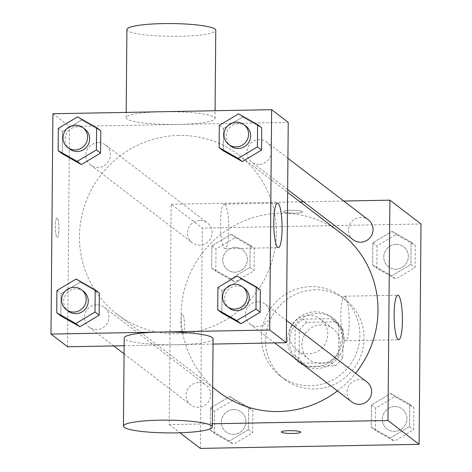 <?xml version="1.0" encoding="UTF-8"?>
<svg xmlns="http://www.w3.org/2000/svg" width="472" height="472" viewBox="0 0 472 472"><rect width="100%" height="100%" fill="white"/><g stroke="black" fill="none" stroke-linecap="round" stroke-linejoin="round"><path stroke-width="0.35" stroke-dasharray="2.36 1.77" d="M308.782 315.326A19.482 18.939 -52.6 0 0 290.557 328.713A19.482 18.939 -52.6 0 0 296.776 350.077A19.482 18.939 -52.6 0 0 323.65 346.118A19.482 18.939 -52.6 0 0 320.453 319.137A19.482 18.939 -52.6 0 0 308.782 315.326M321.231 324.854A19.482 18.939 -52.6 0 0 303.006 338.241A19.482 18.939 -52.6 0 0 309.225 359.605A19.482 18.939 -52.6 0 0 336.099 355.64A19.482 18.939 -52.6 0 0 332.902 328.659A19.482 18.939 -52.6 0 0 321.231 324.854M343.055 329.592L342.814 357.853A26.45 25.712 -52.6 0 1 334.896 365.9L306.841 366.425A26.45 25.712 -52.6 0 1 304.989 365.139A26.45 25.712 -52.6 0 1 299.065 358.673L299.313 330.412A26.45 25.712 -52.6 0 1 307.225 322.364L335.285 321.839A26.45 25.712 -52.6 0 1 337.138 323.125A26.45 25.712 -52.6 0 1 343.055 329.592L338.908 326.417L338.66 354.678L342.814 357.853M299.065 358.673L294.917 355.499L295.165 327.238L299.313 330.412M307.225 322.364L303.077 319.184L331.132 318.665L335.285 321.839M303.077 319.184A26.45 25.712 -52.6 0 0 295.165 327.238M294.917 355.499A26.45 25.712 -52.6 0 0 300.841 361.959A26.45 25.712 -52.6 0 0 302.694 363.251L306.841 366.425M338.66 354.678A26.45 25.712 -52.6 0 1 330.748 362.726L302.694 363.251M338.908 326.417A26.45 25.712 -52.6 0 0 332.984 319.951A26.45 25.712 -52.6 0 0 331.132 318.665M289.572 341.468A27.83 27.052 127.4 0 1 305.083 316.458A27.83 27.052 127.4 0 1 333.828 318.854A27.83 27.052 127.4 0 1 338.394 357.398A27.83 27.052 127.4 0 1 299.997 363.056A27.83 27.052 127.4 0 1 289.572 341.468M287.495 339.881A27.83 27.052 -52.6 0 0 297.926 361.469A27.83 27.052 -52.6 0 0 336.324 355.811A27.83 27.052 -52.6 0 0 331.751 317.267A27.83 27.052 -52.6 0 0 315.078 311.827A27.83 27.052 -52.6 0 0 287.495 339.881M330.748 362.726L334.896 365.9M315.272 289.796A50.091 48.693 -52.6 0 0 268.403 324.217A50.091 48.693 -52.6 0 0 284.392 379.152A50.091 48.693 -52.6 0 0 353.51 368.962A50.091 48.693 -52.6 0 0 345.28 299.59A50.091 48.693 -52.6 0 0 315.272 289.796M311.119 286.622A50.091 48.693 -52.6 0 0 264.255 321.043A50.091 48.693 -52.6 0 0 280.244 375.977A50.091 48.693 -52.6 0 0 349.357 365.788A50.091 48.693 -52.6 0 0 341.132 296.41A50.091 48.693 -52.6 0 0 311.119 286.622M229.292 441.037L210.252 430.263L210.447 408.003L229.681 396.515L248.726 407.289L248.532 429.549L229.292 441.037L210.252 430.263L210.447 408.003L229.681 396.515L248.726 407.289L248.532 429.549L229.292 441.037L233.445 444.211L214.4 433.443L214.595 411.183L233.835 399.69L252.874 410.463L252.679 432.724L233.445 444.211M390.279 438.028L371.24 427.26L371.434 405L390.668 393.506L409.708 404.28L409.513 426.541L390.279 438.028L371.24 427.26L371.434 405L390.668 393.506L409.708 404.28L409.513 426.541L390.279 438.028L394.427 441.208L375.387 430.434L375.582 408.174L394.816 396.686L413.861 407.46L413.667 429.721L394.427 441.208M200.364 448.4L202.287 228.076L421.012 223.988M230.708 278.881L211.668 268.108L211.863 245.847L231.097 234.36L250.142 245.133L249.948 267.394L230.708 278.881L211.668 268.108L211.863 245.847L231.097 234.36L250.142 245.133L249.948 267.394L230.708 278.881L234.861 282.055L215.816 271.282L216.011 249.021L235.245 237.534L254.29 248.307L254.095 270.568L234.861 282.055M391.695 275.872L372.65 265.099L372.845 242.838L392.084 231.351L411.124 242.124L410.929 264.385L391.695 275.872L372.65 265.099L372.845 242.838L392.084 231.351L411.124 242.124L410.929 264.385L391.695 275.872L395.843 279.046L376.803 268.273L376.998 246.012L396.232 234.525L415.272 245.298L415.077 267.559L395.843 279.046M212.347 423.779L169.242 424.582L171.165 204.258L202.287 228.076M169.242 424.582L179.932 432.765M182.735 314.311A9.741 1.811 88.9 0 0 182.469 314.21A9.741 1.811 88.9 0 0 180.841 323.981A9.741 1.811 88.9 0 0 182.835 333.686A9.741 1.811 88.9 0 0 184.469 324.63A9.741 1.811 88.9 0 0 182.735 314.311M340.454 232.814A100.188 97.391 -52.6 0 0 280.433 213.232A100.188 97.391 -52.6 0 0 186.7 282.079A100.188 97.391 -52.6 0 0 218.683 391.943M337.456 390.952A100.188 97.391 -52.6 0 0 355.558 373.293M171.165 204.258L299.997 201.851M303.579 201.786L343.775 201.037M366.956 382.019A12.514 12.16 -52.6 0 0 359.463 379.571A12.514 12.16 -52.6 0 0 347.758 388.173A12.514 12.16 -52.6 0 0 351.746 401.89M198.476 382.58A12.514 12.16 -52.6 0 0 186.77 391.176A12.514 12.16 -52.6 0 0 190.765 404.899A12.514 12.16 -52.6 0 0 208.028 402.356A12.514 12.16 -52.6 0 0 205.975 385.028A12.514 12.16 -52.6 0 0 198.476 382.58M199.892 220.418A12.514 12.16 -52.6 0 0 188.186 229.02A12.514 12.16 -52.6 0 0 192.181 242.738A12.514 12.16 -52.6 0 0 209.444 240.195A12.514 12.16 -52.6 0 0 207.385 222.867A12.514 12.16 -52.6 0 0 199.892 220.418M353.162 239.729A12.514 12.16 127.4 0 1 351.109 222.4A12.514 12.16 127.4 0 1 368.372 219.858M291.165 210.353A9.741 1.398 -179.5 0 0 283.235 211.657A9.741 1.398 -179.5 0 0 292.964 213.143A9.741 1.398 -179.5 0 0 302.717 211.828A9.741 1.398 -179.5 0 0 291.165 210.353A9.741 1.398 -179.5 0 0 283.235 211.668A9.741 1.398 -179.5 0 0 292.964 213.149A9.741 1.398 -179.5 0 0 302.717 211.834A9.741 1.398 -179.5 0 0 291.165 210.364M281.318 431.974L281.312 431.98A9.741 1.398 0.5 0 1 281.318 431.974A9.741 1.398 0.5 0 1 291.065 430.659A9.741 1.398 0.5 0 1 300.794 432.146L300.794 432.151M345.179 296.445A22.267 4.136 -91.1 0 1 349.138 320.028A22.267 4.136 -91.1 0 1 345.404 340.737A22.267 4.136 -91.1 0 1 340.855 318.553A22.267 4.136 -91.1 0 1 344.572 296.215A22.267 4.136 -91.1 0 1 345.179 296.445M182.747 314.311A9.741 1.811 88.9 0 0 182.481 314.21A9.741 1.811 88.9 0 0 180.853 323.981A9.741 1.811 88.9 0 0 182.841 333.686A9.741 1.811 88.9 0 0 184.475 324.63A9.741 1.811 88.9 0 0 182.747 314.311M178.776 135.434A100.188 97.391 -52.6 0 0 85.043 204.282A100.188 97.391 -52.6 0 0 117.021 314.146A100.188 97.391 -52.6 0 0 255.252 293.767A100.188 97.391 -52.6 0 0 238.797 155.017A100.188 97.391 -52.6 0 0 178.776 135.434M258.998 164.38A12.514 12.16 127.4 0 1 251.505 161.931A12.514 12.16 127.4 0 1 249.452 144.603A12.514 12.16 127.4 0 1 266.715 142.06A12.514 12.16 127.4 0 1 270.71 155.784A12.514 12.16 127.4 0 1 258.998 164.38M96.819 304.782A12.514 12.16 -52.6 0 0 85.113 313.378A12.514 12.16 -52.6 0 0 89.108 327.102A12.514 12.16 -52.6 0 0 106.365 324.559A12.514 12.16 -52.6 0 0 104.312 307.231A12.514 12.16 -52.6 0 0 96.819 304.782M98.235 142.621A12.514 12.16 -52.6 0 0 86.523 151.223A12.514 12.16 -52.6 0 0 90.518 164.94A12.514 12.16 -52.6 0 0 107.781 162.397A12.514 12.16 -52.6 0 0 105.728 145.069A12.514 12.16 -52.6 0 0 98.235 142.621M257.8 301.773A12.514 12.16 -52.6 0 0 246.095 310.369A12.514 12.16 -52.6 0 0 250.089 324.093A12.514 12.16 -52.6 0 0 267.353 321.55A12.514 12.16 -52.6 0 0 265.299 304.222A12.514 12.16 -52.6 0 0 257.8 301.773M67.584 346.784L69.508 126.461L288.233 122.378M213.037 344.07L124.142 345.728M52.905 113.758L69.508 126.461M57.218 218.253A9.741 1.811 88.9 0 0 56.953 218.152A9.741 1.811 88.9 0 0 55.324 227.929A9.741 1.811 88.9 0 0 57.313 237.628A9.741 1.811 88.9 0 0 58.953 228.572A9.741 1.811 88.9 0 0 57.218 218.253A9.741 1.811 88.9 0 0 56.959 218.152A9.741 1.811 88.9 0 0 55.336 227.929A9.741 1.811 88.9 0 0 57.324 237.628A9.741 1.811 88.9 0 0 58.959 228.572A9.741 1.811 88.9 0 0 57.224 218.253M221.858 312.942L222.052 290.681L241.292 279.194L260.332 289.967L241.292 279.194L222.052 290.681L221.858 312.942M62.292 153.789L62.487 131.529L81.721 120.041L100.76 130.815L81.721 120.041L62.487 131.529L62.292 153.789M60.876 315.951L61.071 293.69L80.305 282.203L99.35 292.976L80.305 282.203L61.071 293.69L60.876 315.951M223.274 150.786L223.468 128.526L242.708 117.032L261.748 127.806L242.708 117.032L223.468 128.526L223.274 150.786M213.084 338.778A44.439 6.378 0.5 0 1 176.929 344.731A44.439 6.378 0.5 0 1 124.213 338.005M162.291 111.728A44.439 6.378 -179.5 0 0 126.136 117.681A44.439 6.378 -179.5 0 0 170.516 124.449A44.439 6.378 -179.5 0 0 215.008 118.454A44.439 6.378 -179.5 0 0 162.291 111.728M126.903 29.553A44.439 6.378 -179.5 0 0 171.283 36.314A44.439 6.378 -179.5 0 0 215.775 30.326M224.849 204.358A22.267 4.136 -91.1 0 1 228.808 227.941A22.267 4.136 -91.1 0 1 225.073 248.65A22.267 4.136 -91.1 0 1 220.524 226.466A22.267 4.136 -91.1 0 1 224.241 204.128A22.267 4.136 -91.1 0 1 224.849 204.358M245.965 126.183A12.514 12.16 -52.6 0 0 238.472 123.741A12.514 12.16 -52.6 0 0 226.767 132.337A12.514 12.16 -52.6 0 0 230.761 146.054M219.321 125.345L223.468 128.526M238.555 113.858L242.708 117.032M244.549 288.345A12.514 12.16 -52.6 0 0 237.056 285.896A12.514 12.16 -52.6 0 0 225.35 294.493A12.514 12.16 -52.6 0 0 229.345 308.216M217.905 287.507L222.052 290.681M237.139 276.02L241.292 279.194M84.984 129.192A12.514 12.16 -52.6 0 0 77.485 126.744A12.514 12.16 -52.6 0 0 65.779 135.346A12.514 12.16 -52.6 0 0 69.773 149.064M58.333 128.355L62.487 131.529M77.573 116.867L81.721 120.041M83.568 291.354A12.514 12.16 -52.6 0 0 76.069 288.905A12.514 12.16 -52.6 0 0 64.363 297.502A12.514 12.16 -52.6 0 0 68.357 311.225M56.923 290.516L61.071 293.69M76.157 279.029L80.305 282.203M396.144 244.402A12.514 12.16 -52.6 0 0 384.438 253.004A12.514 12.16 -52.6 0 0 388.432 266.721A12.514 12.16 -52.6 0 0 405.696 264.178A12.514 12.16 -52.6 0 0 403.643 246.85A12.514 12.16 -52.6 0 0 396.144 244.402A12.514 12.16 -52.6 0 0 384.456 253.016A12.514 12.16 -52.6 0 0 388.45 266.733A12.514 12.16 -52.6 0 0 405.713 264.19A12.514 12.16 -52.6 0 0 403.66 246.862A12.514 12.16 -52.6 0 0 396.161 244.419M372.65 265.099L376.803 268.273M372.845 242.838L376.998 246.012M392.084 231.351L396.232 234.525M411.124 242.124L415.272 245.298M410.929 264.385L415.077 267.559M394.734 406.563A12.514 12.16 -52.6 0 0 383.022 415.159A12.514 12.16 -52.6 0 0 387.016 428.883A12.514 12.16 -52.6 0 0 404.28 426.334A12.514 12.16 -52.6 0 0 402.227 409.006A12.514 12.16 -52.6 0 0 394.734 406.563A12.514 12.16 -52.6 0 0 383.04 415.171A12.514 12.16 -52.6 0 0 387.034 428.895A12.514 12.16 -52.6 0 0 404.297 426.352A12.514 12.16 -52.6 0 0 402.244 409.023A12.514 12.16 -52.6 0 0 394.745 406.575M371.24 427.26L375.387 430.434M371.434 405L375.582 408.174M390.668 393.506L394.816 396.686M409.708 404.28L413.861 407.46M409.513 426.541L413.667 429.721M235.162 247.411A12.514 12.16 -52.6 0 0 223.457 256.013A12.514 12.16 -52.6 0 0 227.451 269.73A12.514 12.16 -52.6 0 0 244.714 267.187A12.514 12.16 -52.6 0 0 242.655 249.859A12.514 12.16 -52.6 0 0 235.162 247.411A12.514 12.16 -52.6 0 0 223.474 256.025A12.514 12.16 -52.6 0 0 227.463 269.742A12.514 12.16 -52.6 0 0 244.726 267.199A12.514 12.16 -52.6 0 0 242.673 249.871A12.514 12.16 -52.6 0 0 235.18 247.422M211.668 268.108L215.816 271.282M211.863 245.847L216.011 249.021M231.097 234.36L235.245 237.534M250.142 245.133L254.29 248.307M249.948 267.394L254.095 270.568M233.746 409.572A12.514 12.16 -52.6 0 0 222.041 418.168A12.514 12.16 -52.6 0 0 226.035 431.892A12.514 12.16 -52.6 0 0 243.298 429.343A12.514 12.16 -52.6 0 0 241.239 412.015A12.514 12.16 -52.6 0 0 233.746 409.572A12.514 12.16 -52.6 0 0 222.058 418.18A12.514 12.16 -52.6 0 0 226.053 431.904A12.514 12.16 -52.6 0 0 243.316 429.355A12.514 12.16 -52.6 0 0 241.257 412.026A12.514 12.16 -52.6 0 0 233.764 409.584M210.252 430.263L214.4 433.443M210.447 408.003L214.595 411.183M229.681 396.515L233.835 399.69M248.726 407.289L252.874 410.463M248.532 429.549L252.679 432.724M332.902 328.659L320.453 319.137M309.225 359.605L296.776 350.077M297.926 361.469L299.997 363.056M331.751 317.267L333.828 318.854M300.841 361.959L304.989 365.139M332.984 319.951L337.138 323.125M280.244 375.977L284.392 379.152M341.132 296.41L345.28 299.59M345.404 340.737L398.687 339.74M344.572 296.215L397.855 295.218M117.021 314.146L212.66 387.335M238.797 155.017L287.625 192.387M287.92 158.291L266.715 142.06M287.649 189.596L251.505 161.931M89.108 327.102L113.705 345.923M124.071 353.864L190.765 404.899M104.312 307.231L205.975 385.028M90.518 164.94L192.181 242.738M105.728 145.069L207.385 222.867M250.089 324.093L274.686 342.92M265.299 304.222L286.504 320.453M215.008 118.454L215.079 110.731M126.136 117.681L126.183 112.389M225.073 248.65L278.356 247.652M224.241 204.128L277.524 203.131"/><path stroke-width="0.71" d="M343.775 201.037L389.896 200.175L421.012 223.988L419.095 444.311L200.364 448.4L179.932 432.765M212.66 387.335L218.683 391.943A100.188 97.391 -52.6 0 0 337.456 390.952M355.558 373.293A100.188 97.391 -52.6 0 0 340.454 232.814L287.625 192.387M389.896 200.175L387.972 420.499L212.347 423.779M299.997 201.851L303.579 201.786M274.686 342.92L351.746 401.89A12.514 12.16 -52.6 0 0 369.01 399.347A12.514 12.16 -52.6 0 0 366.956 382.019L286.504 320.453M287.92 158.291L368.372 219.858A12.514 12.16 127.4 0 1 372.367 233.581A12.514 12.16 127.4 0 1 360.661 242.177A12.514 12.16 127.4 0 1 353.162 239.729L287.649 189.596M387.972 420.499L419.095 444.311M398.462 295.448A22.267 4.136 -91.1 0 1 402.421 319.031A22.267 4.136 -91.1 0 1 398.687 339.74A22.267 4.136 -91.1 0 1 394.138 317.556A22.267 4.136 -91.1 0 1 397.855 295.218A22.267 4.136 -91.1 0 1 398.462 295.448M300.794 432.146A9.741 1.398 0.5 0 1 292.87 433.449A9.741 1.398 0.5 0 1 281.312 431.98A9.741 1.398 0.5 0 1 291.065 430.671A9.741 1.398 0.5 0 1 300.794 432.151A9.741 1.398 0.5 0 1 292.87 433.455A9.741 1.398 0.5 0 1 281.318 431.98M271.636 109.675L269.713 329.999L50.988 334.087L52.905 113.758L271.636 109.675L288.233 122.378L286.315 342.702L213.037 344.07M124.142 345.728L67.584 346.784L50.988 334.087M256.184 286.793L260.332 289.967L260.137 312.228L240.903 323.715L221.858 312.942L240.903 323.715L236.755 320.541L217.71 309.768L217.905 287.507L237.139 276.02L256.184 286.793L255.989 309.054L236.755 320.541M96.612 127.641L100.76 130.815L100.565 153.075L81.331 164.563L62.292 153.789L81.331 164.563L77.184 161.389L58.139 150.615L58.333 128.355L77.573 116.867L96.612 127.641L96.418 149.901L77.184 161.389M95.196 289.802L99.35 292.976L99.155 315.237L79.915 326.724L60.876 315.951L79.915 326.724L75.768 323.55L56.728 312.777L56.923 290.516L76.157 279.029L95.196 289.802L95.002 312.063L75.768 323.55M257.6 124.632L261.748 127.806L261.553 150.066L242.319 161.554L223.274 150.786L242.319 161.554L238.165 158.38L219.126 147.606L219.321 125.345L238.555 113.858L257.6 124.632L257.405 146.892L238.165 158.38M269.713 329.999L286.315 342.702M278.132 203.361A22.267 4.136 -91.1 0 1 282.091 226.943A22.267 4.136 -91.1 0 1 278.356 247.652A22.267 4.136 -91.1 0 1 273.807 225.468A22.267 4.136 -91.1 0 1 277.524 203.131A22.267 4.136 -91.1 0 1 278.132 203.361M123.446 426.133L124.213 338.005A44.439 6.378 0.5 0 1 168.705 332.017A44.439 6.378 0.5 0 1 213.084 338.778L212.317 426.912A44.439 6.378 0.5 0 1 176.162 432.859A44.439 6.378 0.5 0 1 123.446 426.133A44.439 6.378 0.5 0 1 167.938 420.145A44.439 6.378 0.5 0 1 212.317 426.912M215.079 110.731L215.775 30.326A44.439 6.378 -179.5 0 0 163.058 23.6A44.439 6.378 -179.5 0 0 126.903 29.553L126.183 112.389M228.684 144.467L230.761 146.054A12.514 12.16 -52.6 0 0 248.018 143.512A12.514 12.16 -52.6 0 0 245.965 126.183L243.894 124.596A12.514 12.16 -52.6 0 0 236.395 122.148A12.514 12.16 -52.6 0 0 224.69 130.75A12.514 12.16 -52.6 0 0 228.684 144.467A12.514 12.16 -52.6 0 0 245.947 141.924A12.514 12.16 -52.6 0 0 243.894 124.596M219.126 147.606L223.274 150.786M261.748 127.806L261.553 150.066L242.319 161.554M257.405 146.892L261.553 150.066M227.268 306.629L229.345 308.216A12.514 12.16 -52.6 0 0 246.608 305.673A12.514 12.16 -52.6 0 0 244.549 288.345L242.478 286.758A12.514 12.16 -52.6 0 0 234.979 284.309A12.514 12.16 -52.6 0 0 223.274 292.905A12.514 12.16 -52.6 0 0 227.268 306.629A12.514 12.16 -52.6 0 0 244.531 304.086A12.514 12.16 -52.6 0 0 242.478 286.758M217.71 309.768L221.858 312.942M260.332 289.967L260.137 312.228L240.903 323.715M255.989 309.054L260.137 312.228M67.697 147.476L69.773 149.064A12.514 12.16 -52.6 0 0 87.037 146.521A12.514 12.16 -52.6 0 0 84.984 129.192L82.907 127.605A12.514 12.16 -52.6 0 0 75.408 125.157A12.514 12.16 -52.6 0 0 63.702 133.759A12.514 12.16 -52.6 0 0 67.697 147.476A12.514 12.16 -52.6 0 0 84.96 144.934A12.514 12.16 -52.6 0 0 82.907 127.605M58.139 150.615L62.292 153.789M100.76 130.815L100.565 153.075L81.331 164.563M96.418 149.901L100.565 153.075M66.281 309.638L68.357 311.225A12.514 12.16 -52.6 0 0 85.621 308.682A12.514 12.16 -52.6 0 0 83.568 291.354L81.491 289.761A12.514 12.16 -52.6 0 0 73.998 287.318A12.514 12.16 -52.6 0 0 62.292 295.914A12.514 12.16 -52.6 0 0 66.281 309.638A12.514 12.16 -52.6 0 0 83.544 307.089A12.514 12.16 -52.6 0 0 81.491 289.761M56.728 312.777L60.876 315.951M99.35 292.976L99.155 315.237L79.915 326.724M95.002 312.063L99.155 315.237M113.705 345.923L124.071 353.864"/></g></svg>
